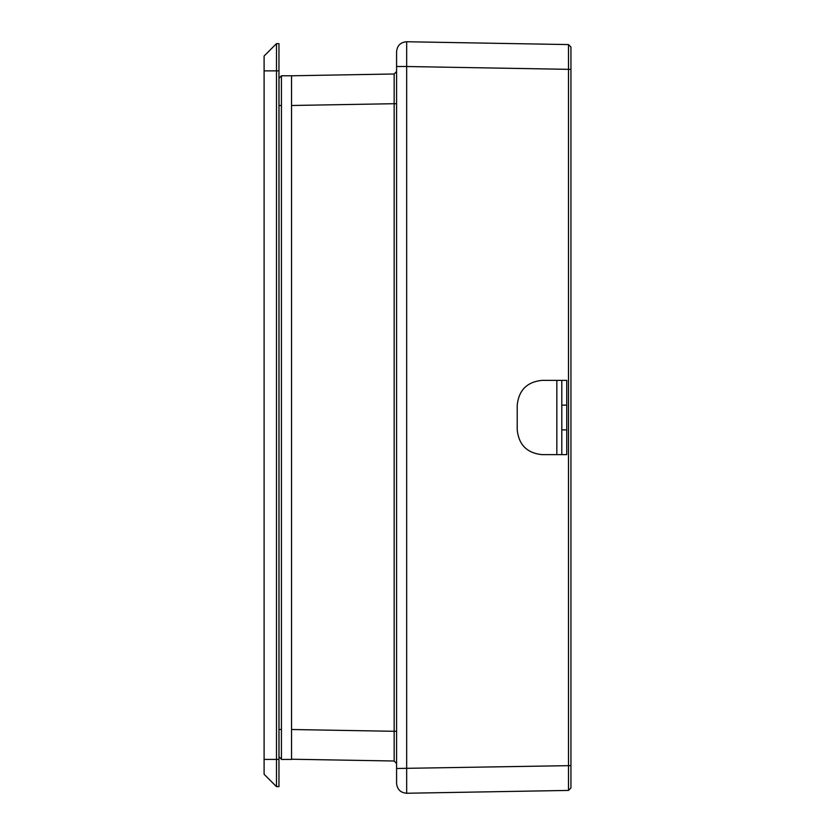 <?xml version="1.0" encoding="UTF-8"?>
<svg xmlns="http://www.w3.org/2000/svg" width="835" height="835" viewBox="0 0 835 835"><rect width="100%" height="100%" fill="white"/><g stroke="black" fill="none" stroke-linecap="round" stroke-linejoin="round"><path stroke-width="1.25" d="M561.798 454.647L566.746 454.647L566.746 380.353L541.988 380.353C527.052 381.929 518.796 390.185 517.22 405.121L517.22 429.879C518.796 444.815 527.052 453.071 541.988 454.647L561.798 454.647L561.798 380.353M276.479 43.639L264.1 56.018L264.1 70.881L278.963 70.881L278.963 43.639L276.479 43.639L276.479 786.643L278.963 786.643L278.963 70.881M278.963 759.401L264.1 759.401L264.1 774.254L276.479 786.643M264.1 759.401L264.1 70.881M278.994 78.25L278.994 756.75L278.994 729.508L281.426 729.508L281.426 75.776L278.994 78.25M396.583 731.293L394.151 731.293L394.151 761.009L291.53 759.224L291.53 75.776L281.426 75.776M278.994 756.75L281.426 759.224L281.426 729.508M396.583 71.507L394.151 73.991L394.151 103.707L396.583 103.707M394.151 761.009L396.583 763.493M568.51 790.421L570.942 787.948L570.942 765.664L568.51 765.664L568.51 790.421L406.666 793.25C400.56 792.749 397.199 789.44 396.583 783.345L396.583 66.518L406.666 66.518L406.666 41.75C400.56 42.251 397.199 45.56 396.583 51.655L396.583 66.518M570.942 47.052L568.51 44.579L568.51 69.336L570.942 69.336L570.942 47.052L570.942 765.664M406.666 793.25L406.666 66.518L568.51 69.336L568.51 765.664L396.583 768.482M291.509 84.481L291.509 86.903M394.151 73.991L291.53 75.776M568.51 44.579L406.666 41.75M556.841 454.647L556.841 380.353M566.746 405.121L561.798 405.121M561.798 429.879L566.746 429.879M281.416 84.481L281.426 105.492L278.994 105.492M281.426 759.224L281.426 758.702M291.53 105.492L394.151 103.707L394.151 731.293L291.53 729.508M281.426 759.433L291.54 759.422"/></g></svg>
